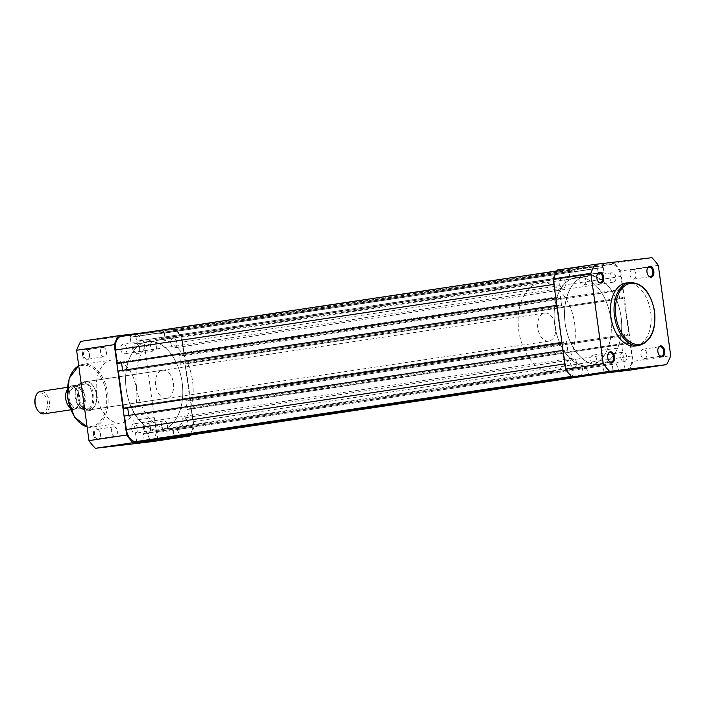 <?xml version="1.0" encoding="UTF-8"?>
<svg xmlns="http://www.w3.org/2000/svg" width="706" height="706" viewBox="0 0 706 706"><rect width="100%" height="100%" fill="white"/><g stroke="black" fill="none" stroke-linecap="round" stroke-linejoin="round"><path stroke-width="0.53" stroke-dasharray="3.53 2.65" d="M67.132 389.897A11.367 7.148 -98.5 0 1 71.174 386.791A11.367 7.148 -98.5 0 1 71.315 386.773A11.367 7.148 -98.5 0 1 79.946 397.081A11.367 7.148 -98.5 0 1 74.536 409.259A11.367 7.148 -98.5 0 1 74.395 409.277A11.367 7.148 -98.5 0 1 69.77 407.477M35.3 397.725A9.981 6.275 -98.5 0 1 39.836 392.88A9.981 6.275 -98.5 0 1 47.426 402.032A9.981 6.275 -98.5 0 1 42.545 412.648A9.981 6.275 -98.5 0 1 37.039 409.312M74.589 386.279A11.367 7.148 -98.5 0 1 83.229 396.701A11.367 7.148 -98.5 0 1 77.678 408.792A11.367 7.148 -98.5 0 1 69.029 398.369A11.367 7.148 -98.5 0 1 74.589 386.279M548.633 341.166A14.199 8.94 -98.5 0 1 537.848 328.281A14.199 8.94 -98.5 0 1 544.608 313.049A14.199 8.94 -98.5 0 1 544.785 313.023A14.199 8.94 -98.5 0 1 555.569 325.916A14.199 8.94 -98.5 0 1 548.809 341.139A14.199 8.94 -98.5 0 1 548.633 341.166M89.583 407.927L86.794 410.301A14.199 8.94 -98.5 0 1 84.861 410.195A14.199 8.94 -98.5 0 1 76.027 397.549A14.199 8.94 -98.5 0 1 80.766 382.873A14.199 8.94 -98.5 0 1 82.761 382.184A14.199 8.94 -98.5 0 1 82.937 382.158L77.572 384.982L70.582 386.023A13.846 8.71 81.5 0 0 67.802 398.502A13.846 8.71 81.5 0 0 73.856 409.948L74.104 409.921A13.423 8.446 -98.5 0 1 67.741 398.519A13.423 8.446 -98.5 0 1 70.829 386.005L78.163 385.141A13.423 8.446 -98.5 0 1 84.517 396.551A13.423 8.446 -98.5 0 1 81.437 409.065L89.583 407.927L80.846 408.898M588.813 366.026A44.743 28.143 -98.5 0 1 554.837 325.431A44.743 28.143 -98.5 0 1 576.114 277.458A44.743 28.143 -98.5 0 1 576.67 277.387A44.743 28.143 -98.5 0 1 610.637 317.974A44.743 28.143 -98.5 0 1 589.36 365.946A44.743 28.143 -98.5 0 1 588.813 366.026M552.78 371.418A44.743 28.143 -98.5 0 1 518.804 330.823A44.743 28.143 -98.5 0 1 540.081 282.85A44.743 28.143 -98.5 0 1 540.637 282.779A44.743 28.143 -98.5 0 1 574.613 323.366A44.743 28.143 -98.5 0 1 553.327 371.338A44.743 28.143 -98.5 0 1 552.78 371.418M81.437 409.065L89.327 407.9M82.337 408.95A13.846 8.71 81.5 0 0 85.117 396.463A13.846 8.71 81.5 0 0 79.063 385.026L86.282 383.87L82.937 382.158A14.199 8.94 -98.5 0 1 93.721 395.042A14.199 8.94 -98.5 0 1 86.97 410.274A14.199 8.94 -98.5 0 1 86.794 410.301L81.261 408.906M86.282 383.87L77.969 384.849M86.053 383.985L77.572 384.982M79.063 385.026L78.163 385.141M81.755 409.109A13.846 8.71 -98.5 0 1 75.26 397.39A13.846 8.71 -98.5 0 1 78.384 384.532M86.07 383.623A13.846 8.71 -98.5 0 1 92.565 395.351A13.846 8.71 -98.5 0 1 89.441 408.209M44.081 413.822A11.367 7.148 81.5 0 0 49.323 401.546A11.367 7.148 81.5 0 0 40.719 391.353M621.13 369.944L603.974 372.159L621.13 369.944M658.01 348.773A4.757 2.992 81.5 0 0 657.948 348.985A4.757 2.992 81.5 0 0 657.78 351.738A4.757 2.992 81.5 0 0 658.769 354.509A4.757 2.992 81.5 0 0 658.892 354.694M647.12 269.277A4.757 2.992 81.5 0 0 647.058 269.489A4.757 2.992 81.5 0 0 646.89 272.242A4.757 2.992 81.5 0 0 647.887 275.013A4.757 2.992 81.5 0 0 648.011 275.199M596.967 275.181A4.757 2.992 81.5 0 0 596.905 275.393A4.757 2.992 81.5 0 0 596.738 278.146A4.757 2.992 81.5 0 0 597.726 280.917A4.757 2.992 81.5 0 0 597.85 281.103M607.857 354.677A4.757 2.992 81.5 0 0 607.787 354.889A4.757 2.992 81.5 0 0 607.628 357.642A4.757 2.992 81.5 0 0 608.616 360.413A4.757 2.992 81.5 0 0 608.74 360.598M618.147 348.129L600.991 350.352L618.147 348.129M579.811 280.679A4.757 2.992 81.5 0 0 583.491 285.039A4.757 2.992 81.5 0 0 585.759 279.982A4.757 2.992 81.5 0 0 582.079 275.622A4.757 2.992 81.5 0 0 579.811 280.679M590.701 360.175A4.757 2.992 81.5 0 0 594.381 364.534A4.757 2.992 81.5 0 0 596.649 359.478A4.757 2.992 81.5 0 0 592.969 355.118A4.757 2.992 81.5 0 0 590.701 360.175M640.854 354.271A4.757 2.992 81.5 0 0 644.534 358.63A4.757 2.992 81.5 0 0 646.802 353.574A4.757 2.992 81.5 0 0 643.131 349.214A4.757 2.992 81.5 0 0 640.854 354.271M629.973 274.775A4.757 2.992 81.5 0 0 633.644 279.135A4.757 2.992 81.5 0 0 635.912 274.078A4.757 2.992 81.5 0 0 632.241 269.727A4.757 2.992 81.5 0 0 629.973 274.775M610.699 318.415A44.743 28.143 81.5 0 0 576.114 277.458A44.743 28.143 81.5 0 0 554.775 324.989A44.743 28.143 81.5 0 0 589.36 365.946A44.743 28.143 81.5 0 0 610.699 318.415M621.077 316.862A44.743 28.143 81.5 0 0 586.492 275.905A44.743 28.143 81.5 0 0 565.153 323.445A44.743 28.143 81.5 0 0 599.738 364.393A44.743 28.143 81.5 0 0 621.077 316.862A44.743 28.143 81.5 0 0 586.492 275.905A44.743 28.143 81.5 0 0 565.153 323.445A44.743 28.143 81.5 0 0 599.738 364.393A44.743 28.143 81.5 0 0 621.077 316.862M635.488 345.975A31.814 20.015 81.5 0 0 650.667 312.176A31.814 20.015 81.5 0 0 626.072 283.044M658.319 265.368L620.653 270.998A70.662 44.452 81.5 0 0 614.291 263.329L651.956 257.69M620.653 270.998L633.035 361.357L670.7 355.718M628.94 370.262A70.662 44.452 81.5 0 0 633.035 361.357M557.281 270.036L614.291 263.329M140.626 441.585L157.782 439.361L140.626 441.585M143.636 428.683A5.471 3.442 81.5 0 0 146.733 433.572A5.471 3.442 81.5 0 0 150.281 431.048A5.471 3.442 81.5 0 0 150.466 427.88A5.471 3.442 81.5 0 0 149.328 424.694A5.471 3.442 81.5 0 0 145.259 423.273A5.471 3.442 81.5 0 0 143.636 428.683M150.572 427.854A4.757 2.992 -98.5 0 1 150.404 430.607A4.757 2.992 -98.5 0 1 148.304 432.91A4.757 2.992 -98.5 0 1 144.624 428.551A4.757 2.992 -98.5 0 1 146.892 423.494A4.757 2.992 -98.5 0 1 149.584 425.083A4.757 2.992 -98.5 0 1 150.572 427.854M93.474 434.587A5.471 3.442 81.5 0 0 96.581 439.476A5.471 3.442 81.5 0 0 100.128 436.952A5.471 3.442 81.5 0 0 100.314 433.784A5.471 3.442 81.5 0 0 99.175 430.598A5.471 3.442 81.5 0 0 95.107 429.177A5.471 3.442 81.5 0 0 93.474 434.587M100.42 433.758A4.757 2.992 -98.5 0 1 100.252 436.511A4.757 2.992 -98.5 0 1 98.143 438.814A4.757 2.992 -98.5 0 1 94.472 434.455A4.757 2.992 -98.5 0 1 96.74 429.398A4.757 2.992 -98.5 0 1 99.422 430.987A4.757 2.992 -98.5 0 1 100.42 433.758M82.593 355.092A5.471 3.442 81.5 0 0 85.691 359.981A5.471 3.442 81.5 0 0 89.238 357.457A5.471 3.442 81.5 0 0 89.424 354.288A5.471 3.442 81.5 0 0 88.285 351.103A5.471 3.442 81.5 0 0 84.217 349.682A5.471 3.442 81.5 0 0 82.593 355.092M89.53 354.262A4.757 2.992 -98.5 0 1 89.362 357.015A4.757 2.992 -98.5 0 1 87.262 359.319A4.757 2.992 -98.5 0 1 83.582 354.959A4.757 2.992 -98.5 0 1 85.85 349.902A4.757 2.992 -98.5 0 1 88.532 351.491A4.757 2.992 -98.5 0 1 89.53 354.262M132.746 349.188A5.471 3.442 81.5 0 0 135.843 354.077A5.471 3.442 81.5 0 0 139.391 351.553A5.471 3.442 81.5 0 0 139.576 348.385A5.471 3.442 81.5 0 0 138.438 345.199A5.471 3.442 81.5 0 0 134.369 343.778A5.471 3.442 81.5 0 0 132.746 349.188M139.682 348.358A4.757 2.992 -98.5 0 1 139.514 351.111A4.757 2.992 -98.5 0 1 137.414 353.415A4.757 2.992 -98.5 0 1 133.734 349.055A4.757 2.992 -98.5 0 1 136.002 343.998A4.757 2.992 -98.5 0 1 138.694 345.587A4.757 2.992 -98.5 0 1 139.682 348.358M77.731 397.001A14.914 9.381 81.5 0 0 86.194 410.327A14.914 9.381 81.5 0 0 95.857 403.435A14.914 9.381 81.5 0 0 96.369 394.804A14.914 9.381 81.5 0 0 93.263 386.111A14.914 9.381 81.5 0 0 82.17 382.246A14.914 9.381 81.5 0 0 77.731 397.001M96.475 394.778A14.199 8.94 -98.5 0 1 95.981 402.994A14.199 8.94 -98.5 0 1 89.697 409.868A14.199 8.94 -98.5 0 1 78.719 396.86A14.199 8.94 -98.5 0 1 85.497 381.769A14.199 8.94 -98.5 0 1 93.51 386.5A14.199 8.94 -98.5 0 1 96.475 394.778M137.644 419.77L154.799 417.555L137.644 419.77M156.608 345.825A4.757 2.992 -98.5 0 1 154.332 350.882A4.757 2.992 -98.5 0 1 150.66 346.522A4.757 2.992 -98.5 0 1 152.928 341.466A4.757 2.992 -98.5 0 1 156.608 345.825M167.49 425.321A4.757 2.992 -98.5 0 1 165.222 430.378A4.757 2.992 -98.5 0 1 161.55 426.018A4.757 2.992 -98.5 0 1 163.818 420.961A4.757 2.992 -98.5 0 1 167.49 425.321M117.337 431.225A4.757 2.992 -98.5 0 1 115.069 436.273A4.757 2.992 -98.5 0 1 111.389 431.922A4.757 2.992 -98.5 0 1 113.657 426.865A4.757 2.992 -98.5 0 1 117.337 431.225M106.447 351.729A4.757 2.992 -98.5 0 1 104.179 356.786A4.757 2.992 -98.5 0 1 100.499 352.426A4.757 2.992 -98.5 0 1 102.776 347.37A4.757 2.992 -98.5 0 1 106.447 351.729M96.643 393.824A31.814 20.015 -98.5 0 1 111.822 360.025A31.814 20.015 -98.5 0 1 136.417 389.147A31.814 20.015 -98.5 0 1 121.238 422.956A31.814 20.015 -98.5 0 1 96.643 393.824M136.611 387.585A44.743 28.143 -98.5 0 1 157.95 340.054A44.743 28.143 -98.5 0 1 192.535 381.011A44.743 28.143 -98.5 0 1 171.196 428.542A44.743 28.143 -98.5 0 1 136.611 387.585M126.233 389.138A44.743 28.143 -98.5 0 1 147.572 341.607A44.743 28.143 -98.5 0 1 182.157 382.555A44.743 28.143 -98.5 0 1 160.818 430.095A44.743 28.143 -98.5 0 1 126.233 389.138A44.743 28.143 81.5 0 0 160.818 430.095A44.743 28.143 81.5 0 0 182.157 382.555A44.743 28.143 81.5 0 0 147.572 341.607A44.743 28.143 81.5 0 0 126.233 389.138M173.447 383.252A14.199 8.94 -98.5 0 1 166.669 398.343A14.199 8.94 -98.5 0 1 155.691 385.344A14.199 8.94 -98.5 0 1 162.468 370.253A14.199 8.94 -98.5 0 1 173.447 383.252M194.115 427.059L156.45 432.699L144.077 342.339A70.662 44.452 -98.5 0 0 137.705 334.67L175.379 329.031A70.662 44.452 -98.5 0 1 181.742 336.7L194.115 427.059A70.662 44.452 -98.5 0 1 190.514 435.064M175.379 329.031L144.148 332.702M156.45 432.699A70.662 44.452 -98.5 0 1 152.355 441.603M137.705 334.67L80.705 341.377M144.077 342.339L181.742 336.7M187.69 422.294A4.757 2.992 81.5 0 0 184.019 417.943A4.757 2.992 81.5 0 0 181.742 423A4.757 2.992 81.5 0 0 185.422 427.351A4.757 2.992 81.5 0 0 187.69 422.294M626.61 356.601A4.757 2.992 81.5 0 0 622.93 352.241A4.757 2.992 81.5 0 0 620.662 357.298A4.757 2.992 81.5 0 0 624.333 361.649A4.757 2.992 81.5 0 0 626.61 356.601M176.8 342.798A4.757 2.992 81.5 0 0 173.129 338.448A4.757 2.992 81.5 0 0 170.852 343.504A4.757 2.992 81.5 0 0 174.532 347.855A4.757 2.992 81.5 0 0 176.8 342.798M615.72 277.105A4.757 2.992 81.5 0 0 612.04 272.745A4.757 2.992 81.5 0 0 609.772 277.802A4.757 2.992 81.5 0 0 613.452 282.162A4.757 2.992 81.5 0 0 615.72 277.105M126.648 348.702A4.757 2.992 81.5 0 0 122.968 344.351A4.757 2.992 81.5 0 0 120.7 349.399A4.757 2.992 81.5 0 0 124.38 353.759A4.757 2.992 81.5 0 0 126.648 348.702M565.559 283A4.757 2.992 81.5 0 0 561.888 278.649A4.757 2.992 81.5 0 0 559.611 283.706A4.757 2.992 81.5 0 0 563.291 288.057A4.757 2.992 81.5 0 0 565.559 283M137.538 428.198A4.757 2.992 81.5 0 0 133.858 423.838A4.757 2.992 81.5 0 0 131.59 428.895A4.757 2.992 81.5 0 0 135.27 433.255A4.757 2.992 81.5 0 0 137.538 428.198M576.449 362.496A4.757 2.992 81.5 0 0 572.778 358.145A4.757 2.992 81.5 0 0 570.501 363.202A4.757 2.992 81.5 0 0 574.181 367.552A4.757 2.992 81.5 0 0 576.449 362.496M560.802 270.336L121.891 336.038L560.802 270.336A13.14 8.269 81.5 0 0 560.643 270.363A13.14 8.269 81.5 0 0 554.378 284.324L556.231 297.826L555.79 297.897M556.231 297.826L555.79 297.932M557.563 297.667L557.44 296.829L118.529 362.522L118.643 363.369M118.529 362.522L121.458 362.178L121.564 362.937M557.44 296.829L121.458 362.178M122.579 370.35L122.712 371.33L561.623 305.627L560.37 296.485M561.623 305.627L122.712 371.33M119.782 371.674L119.667 370.826L558.578 305.124L558.693 305.972M118.334 370.985L119.667 370.826M558.578 305.124L556.805 305.354M557.246 305.283L562.4 342.851L561.95 342.913M562.4 342.851L561.958 342.957M563.723 342.692L563.609 341.854L124.697 407.547L124.812 408.395M124.697 407.547L563.609 341.854M128.88 416.346L567.792 350.653L128.88 416.346L128.748 415.375M127.733 407.953L127.627 407.203M567.792 350.653L566.539 341.51M125.95 416.699L125.836 415.852L564.747 350.15L564.862 350.997M124.503 416.01L125.836 415.852M564.747 350.15L562.973 350.37M563.414 350.308L565.268 363.819A13.14 8.269 81.5 0 0 575.258 375.866L571.419 376.439M142.78 440.809L143.592 433.563L582.512 367.861L581.7 375.107L571.595 376.616M581.7 375.107L575.258 375.866M143.592 433.563L147.148 433.14L149.796 439.759M582.512 367.861L147.148 433.14M586.059 367.447L588.795 374.268L571.781 376.819M612.693 364.314L173.773 430.007L612.693 364.314L611.881 371.55L589.545 374.895M611.881 371.55L588.795 374.268M173.773 430.007L172.961 437.252M177.33 429.592L179.977 436.202M616.241 363.89L618.977 370.721L596.641 374.065M186.825 435.611A13.14 8.269 81.5 0 0 192.932 421.676L191.079 408.174L629.99 342.472L631.844 355.983A13.14 8.269 81.5 0 1 625.578 369.935A13.14 8.269 81.5 0 1 625.419 369.962L618.977 370.721M191.079 408.174L629.99 342.472M628.667 342.631L628.781 343.478L189.861 409.171L189.746 408.333M189.861 409.171L186.931 409.515L185.678 400.373L624.598 334.67L625.851 343.822L186.931 409.515M628.781 343.478L625.851 343.822M624.598 334.67L185.678 400.373M188.608 400.028L188.723 400.876L627.643 335.173L627.528 334.326M190.055 400.717L184.91 363.149L623.83 297.447L628.975 335.015L188.723 400.876M628.975 335.015L627.643 335.173M184.91 363.149L623.83 297.447M622.498 297.605L622.613 298.453L183.692 364.146L183.578 363.308M183.692 364.146L622.613 298.453M179.518 355.347L621.359 289.301L179.518 355.347L180.771 364.49M618.43 289.654L619.683 298.797M182.448 355.003L182.563 355.85L621.474 290.148L621.359 289.301M620.953 276.487L182.042 342.181A13.14 8.269 81.5 0 0 172.043 330.134L610.964 264.441A13.14 8.269 81.5 0 1 620.953 276.487L622.807 289.99L182.563 355.85M622.807 289.99L621.474 290.148M182.042 342.181L183.895 355.692M163.527 331.14L163.81 333.25L602.73 267.548L602.439 265.438M602.73 267.548L163.81 333.25M164.348 333.188L164.983 337.83L603.895 272.128L164.983 337.83M603.259 267.486L603.895 272.128M598.123 272.807L597.488 268.165L158.576 333.867L159.212 338.509M158.576 333.867L597.488 268.165M598.026 268.103L597.735 265.994L158.824 331.696L159.106 333.806M158.824 331.696L135.12 334.485L135.411 336.594L574.322 270.892L574.031 268.783L135.12 334.485M597.735 265.994L574.031 268.783M574.322 270.892L135.411 336.594M135.94 336.533L136.576 341.175L575.487 275.472L574.852 270.83M130.804 341.854L130.169 337.212L569.089 271.51L569.724 276.152L136.576 341.175M569.724 276.152L575.487 275.472M130.169 337.212L569.089 271.51M130.416 335.032L130.707 337.15M569.327 269.339L569.618 271.448M629.673 282.506A31.814 20.015 -98.5 0 1 654.268 311.628A31.814 20.015 -98.5 0 1 639.089 345.437M67.785 398.166A30.817 19.389 -98.5 0 1 82.867 365.373A30.817 19.389 -98.5 0 1 106.315 393.63A30.817 19.389 -98.5 0 1 91.233 426.433A30.817 19.389 -98.5 0 1 67.785 398.166M87.103 426.909A31.814 20.015 81.5 0 0 92.521 427.254A31.814 20.015 81.5 0 0 107.7 393.445A31.814 20.015 81.5 0 0 83.105 364.322A31.814 20.015 81.5 0 0 78.737 365.814L83.105 364.322L111.822 360.025M554.378 284.324L553.936 284.386M565.268 363.819L564.826 363.881M625.419 369.962L603.083 373.306M631.844 355.983L192.932 421.676M610.964 264.441L172.043 330.134M73.097 387.938L70.079 390.63C68.906 394.363 68.597 397.001 69.144 398.537C70.759 404.759 73 407.786 75.886 407.627L75.966 407.609C78.622 406.665 79.972 403.956 80.016 399.481L78.904 393.463C75.189 386.491 74.801 388.671 73.097 387.938M71.174 386.791L67.291 387.365M544.608 313.049L82.761 382.184M157.95 340.054L540.081 282.85M171.196 428.542L553.327 371.338M548.809 341.139L86.97 410.274M74.536 409.259L70.662 409.842M73.768 409.957C67.238 406.029 65.226 391.38 70.494 386.041M622.03 347.476L625.013 369.282L625.816 369.882M583.491 285.039L600.418 282.506M594.381 364.534L611.308 362.001M644.534 358.63L661.46 356.098M633.644 279.135L650.57 276.602M632.241 269.727L649.158 267.186M643.131 349.214L660.048 346.681M592.969 355.118L609.896 352.585M582.079 275.622L599.006 273.09M600.991 350.352L603.974 372.159L603.374 372.962M607.787 354.889L607.919 354.447M596.905 275.393L597.029 274.952M647.058 269.489L647.181 269.048M657.948 348.985L658.071 348.543M133.761 420.432L136.752 442.238L136.143 443.041M150.404 430.607L150.281 431.048M100.252 436.511L100.128 436.952M89.362 357.015L89.238 357.457M139.514 351.111L139.391 351.553M95.981 402.994L95.857 403.435M154.332 350.882L137.414 353.415M165.222 430.378L148.304 432.91M115.069 436.273L98.143 438.814M104.179 356.786L87.262 359.319M166.669 398.343L89.697 409.868M162.468 370.253L85.497 381.769M121.238 422.956L92.521 427.254L87.112 426.962M102.776 347.37L85.85 349.902M113.657 426.865L96.74 429.398M163.818 420.961L146.892 423.494M152.928 341.466L136.002 343.998M154.799 417.555L157.782 439.361L158.585 439.962M622.93 352.241L184.019 417.943M612.04 272.745L173.129 338.448M561.888 278.649L122.968 344.351M572.778 358.145L133.858 423.838M560.643 270.363L556.787 270.936M625.578 369.935L603.162 373.297M574.181 367.552L135.27 433.255M563.291 288.057L124.38 353.759M613.452 282.162L174.532 347.855M624.333 361.649L185.422 427.351"/><path stroke-width="1.06" d="M69.77 407.477A11.367 7.148 -98.5 0 1 67.132 389.897M40.719 391.353A11.367 7.148 81.5 0 0 40.577 391.371A11.367 7.148 81.5 0 0 35.547 396.86A11.367 7.148 81.5 0 0 37.524 410.062A11.367 7.148 81.5 0 0 43.798 413.857A11.367 7.148 81.5 0 0 43.94 413.84A11.367 7.148 81.5 0 0 44.081 413.822M37.524 410.062L37.039 409.312A9.981 6.275 -98.5 0 1 35.3 397.725L35.547 396.86M607.513 372.256L625.816 369.882L607.513 372.256M664.717 350.908A5.471 3.442 -98.5 0 1 663.093 356.318A5.471 3.442 -98.5 0 1 659.025 354.897A5.471 3.442 -98.5 0 1 657.886 351.712A5.471 3.442 -98.5 0 1 658.071 348.543A5.471 3.442 -98.5 0 1 661.619 346.019A5.471 3.442 -98.5 0 1 664.717 350.908M658.892 354.694A4.757 2.992 81.5 0 0 661.46 356.098A4.757 2.992 81.5 0 0 663.728 351.041A4.757 2.992 81.5 0 0 660.048 346.681A4.757 2.992 81.5 0 0 658.01 348.773M653.827 271.413A5.471 3.442 -98.5 0 1 652.203 276.823A5.471 3.442 -98.5 0 1 648.134 275.402A5.471 3.442 -98.5 0 1 646.996 272.216A5.471 3.442 -98.5 0 1 647.181 269.048A5.471 3.442 -98.5 0 1 650.729 266.524A5.471 3.442 -98.5 0 1 653.827 271.413M648.011 275.199A4.757 2.992 81.5 0 0 650.57 276.602A4.757 2.992 81.5 0 0 652.838 271.545A4.757 2.992 81.5 0 0 649.158 267.186A4.757 2.992 81.5 0 0 647.12 269.277M603.674 277.317A5.471 3.442 -98.5 0 1 602.05 282.727A5.471 3.442 -98.5 0 1 597.982 281.306A5.471 3.442 -98.5 0 1 596.844 278.12A5.471 3.442 -98.5 0 1 597.029 274.952A5.471 3.442 -98.5 0 1 600.568 272.428A5.471 3.442 -98.5 0 1 603.674 277.317M597.85 281.103A4.757 2.992 81.5 0 0 600.418 282.506A4.757 2.992 81.5 0 0 602.686 277.449A4.757 2.992 81.5 0 0 599.006 273.09A4.757 2.992 81.5 0 0 596.967 275.181M614.564 356.812A5.471 3.442 -98.5 0 1 612.94 362.222A5.471 3.442 -98.5 0 1 608.872 360.801A5.471 3.442 -98.5 0 1 607.725 357.615A5.471 3.442 -98.5 0 1 607.919 354.447A5.471 3.442 -98.5 0 1 611.458 351.923A5.471 3.442 -98.5 0 1 614.564 356.812M608.74 360.598A4.757 2.992 81.5 0 0 611.308 362.001A4.757 2.992 81.5 0 0 613.576 356.945A4.757 2.992 81.5 0 0 609.896 352.585A4.757 2.992 81.5 0 0 607.857 354.677M629.673 282.506L626.072 283.044A31.814 20.015 81.5 0 0 610.893 316.853A31.814 20.015 81.5 0 0 635.488 345.975L639.089 345.437A31.814 20.015 -98.5 0 1 614.494 316.314A31.814 20.015 -98.5 0 1 629.673 282.506C642.531 282.7 650.853 292.39 654.63 311.567C656.174 330.426 650.994 341.713 639.089 345.437M594.955 264.397A70.662 44.452 81.5 0 0 590.86 273.301L603.233 363.661A70.662 44.452 81.5 0 0 609.596 371.33L666.605 364.623A70.662 44.452 81.5 0 0 670.7 355.718L658.319 265.368A70.662 44.452 81.5 0 0 651.956 257.69L594.955 264.397L557.281 270.036A70.662 44.452 81.5 0 0 553.186 278.941L565.568 369.3A70.662 44.452 81.5 0 0 571.931 376.969L628.94 370.262L666.605 364.623M565.568 369.3L603.233 363.661M590.86 273.301L553.186 278.941M609.596 371.33L571.931 376.969M154.446 440.676L136.143 443.041L154.446 440.676M76.61 350.282L114.275 344.643A70.662 44.452 -98.5 0 1 118.37 335.738L80.705 341.377A70.662 44.452 -98.5 0 0 76.61 350.282L88.982 440.632A70.662 44.452 -98.5 0 0 95.345 448.31L152.355 441.603L190.029 435.964L133.019 442.671A70.662 44.452 -98.5 0 1 126.656 435.002L88.982 440.632M114.275 344.643L126.656 435.002M190.514 435.064A70.662 44.452 -98.5 0 1 190.029 435.964M144.148 332.702L118.37 335.738M133.019 442.671L95.345 448.31M121.891 336.038A13.14 8.269 81.5 0 0 121.732 336.065A13.14 8.269 81.5 0 0 115.466 350.017L117.311 363.528L555.79 297.932M555.79 297.897L117.311 363.528M121.564 362.937L122.579 370.35M556.805 305.354L118.334 370.985L123.479 408.553L561.958 342.957M561.95 342.913L123.479 408.553M128.748 415.375L127.733 407.953M562.973 350.37L124.503 416.01L126.356 429.513A13.14 8.269 81.5 0 0 136.346 441.559L571.595 376.616M149.796 439.759L571.781 376.819M589.545 374.895L172.961 437.252L149.884 439.97M179.977 436.202L596.641 374.065M603.083 373.306L180.065 436.414M654.409 311.593A30.817 19.389 81.5 0 0 630.961 283.327A30.817 19.389 81.5 0 0 615.879 316.129A30.817 19.389 81.5 0 0 639.327 344.387A30.817 19.389 81.5 0 0 654.409 311.593M87.112 426.962L74.474 417.052L67.564 398.184L69.162 378.328L78.728 365.779A31.814 20.015 81.5 0 0 67.926 398.122A31.814 20.015 81.5 0 0 87.103 426.909M553.936 284.386L115.466 350.017M564.826 363.881L126.356 429.513M571.419 376.439L136.346 441.559M67.291 387.365L40.577 391.371M70.662 409.842L43.94 413.84M556.787 270.936L121.732 336.065M603.162 373.297L186.666 435.637"/></g></svg>
